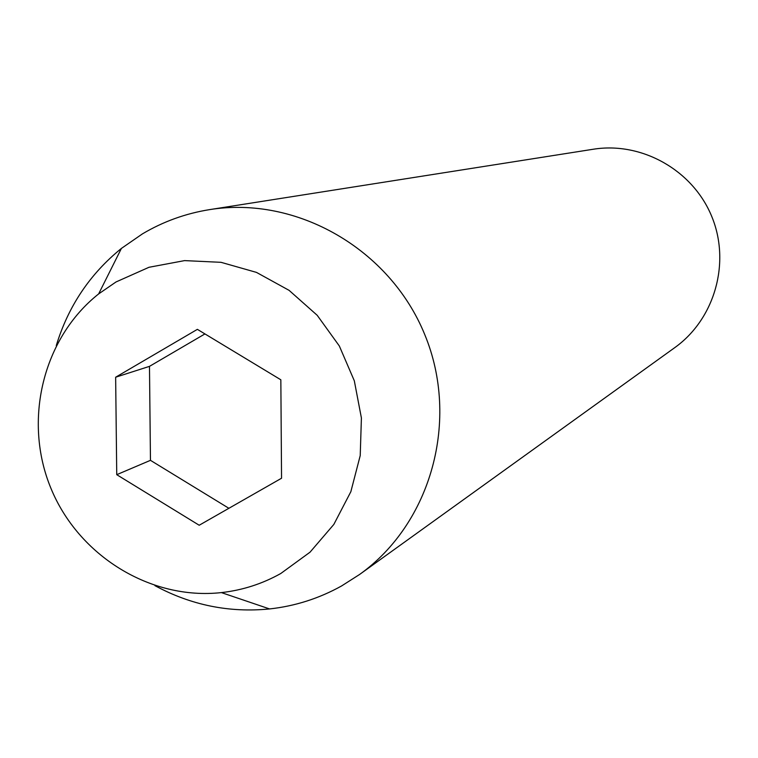 <?xml version="1.0" encoding="UTF-8"?>
<svg xmlns="http://www.w3.org/2000/svg" width="758" height="758" viewBox="0 0 758 758"><rect width="100%" height="100%" fill="white"/><g stroke="black" fill="none" stroke-linecap="round" stroke-linejoin="round"><path stroke-width="1.14" d="M280.754 573.522C262.24 583.878 242.456 590.236 221.402 592.595C150.624 600.421 78.548 555.879 50.852 488.133C22.901 420.491 42.818 338.144 98.635 293.924L116.04 281.948L148.994 267.28L184.582 260.61L221.033 262.325L256.469 272.397L289.092 290.352L317.204 315.3L339.328 345.98L354.318 380.81L361.405 417.99L360.221 455.596L350.85 491.696L333.823 524.441L310.041 552.175L280.754 573.522M56.263 345.61C68.211 306.355 89.918 273.951 121.403 248.416L142.447 233.871C163.226 221.554 185.615 213.472 209.596 209.625C296.681 195.536 389.839 248.965 424.707 334.468C460.049 419.771 431.387 523.266 359.567 574.488L341.536 585.981C319.061 598.469 295.08 606.125 269.583 608.939C229.248 612.919 191.025 605.159 154.926 585.65M115.642 377.219L116.741 474.679L199.193 525.247L281.55 478.232L280.839 379.796L197.374 329.351L115.642 377.219L149.478 366.36L150.463 460.333L116.741 474.679M359.567 574.488L674.8 347.609C714.794 319.033 730.864 262.609 711.753 216.475C692.897 170.237 641.799 141.424 593.268 149.241L209.596 209.625M204.935 333.918L149.478 366.36M150.463 460.333L228.878 508.296M221.402 592.595L269.583 608.939M98.635 293.924L121.403 248.416"/></g></svg>
